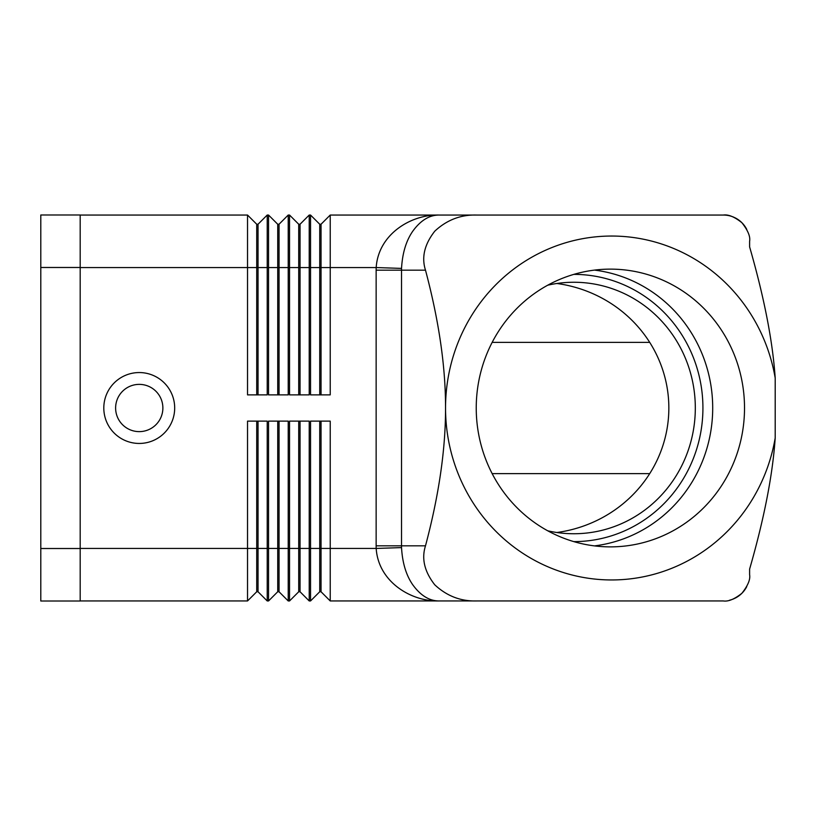 <?xml version="1.0" encoding="UTF-8"?>
<svg xmlns="http://www.w3.org/2000/svg" width="816" height="816" viewBox="0 0 816 816"><rect width="100%" height="100%" fill="white"/><g stroke="black" fill="none" stroke-linecap="round" stroke-linejoin="round"><path stroke-width="1.22" d="M594.466 270.106A138.873 134.14 -90 0 1 712.705 408A138.873 134.14 -90 0 1 594.466 545.894M174.685 408A35.445 35.445 0 0 1 139.25 443.445A35.445 35.445 0 0 1 103.805 408A35.445 35.445 0 0 1 139.25 372.555A35.445 35.445 0 0 1 174.685 408M162.874 408A23.623 23.623 0 0 1 139.25 431.623A23.623 23.623 0 0 1 115.617 408A23.623 23.623 0 0 1 139.25 384.377A23.623 23.623 0 0 1 162.874 408M749.608 241.301C750.506 236.63 747.946 230.438 741.917 222.737C734.533 216.842 728.341 214.282 723.353 215.047L476.595 215.047C460.724 214.608 446.78 219.983 434.765 231.193C424.473 244.351 421.382 257.346 425.493 270.178C438.926 320.668 445.607 366.608 445.546 408A171.952 166.097 90 0 0 597.128 579.299A171.952 166.097 90 0 0 775.2 437.937C772.711 474.79 764.184 518.527 749.608 569.129L749.608 574.699C750.506 579.37 747.946 585.562 741.917 593.263A26.255 26.255 0 0 1 734.726 598.363A26.255 26.255 0 0 0 741.917 593.263C734.533 599.158 728.341 601.718 723.353 600.953L439.294 600.953C429.502 601.035 420.658 595.649 412.774 584.807C406.154 575.28 402.4 562.877 401.533 547.597L401.533 268.403L376.186 267.556A84.252 81.386 180 0 0 376.145 270.178L376.145 545.822L425.493 545.822C438.926 495.332 445.607 449.392 445.546 408A171.952 166.097 90 0 1 597.128 236.701A171.952 166.097 90 0 1 775.2 378.063C772.711 341.21 764.184 297.473 749.608 246.871L749.608 241.301L749.608 246.871M476.595 215.047L439.294 215.047C429.502 214.965 420.658 220.351 412.774 231.193C406.144 240.74 402.4 253.144 401.533 268.403M425.493 545.822C421.382 558.654 424.473 571.649 434.765 584.807C446.78 596.017 460.724 601.392 476.595 600.953M547.75 285.192A125.746 121.462 -90 0 1 573.852 282.254A125.746 121.462 -90 0 1 695.314 408A125.746 121.462 -90 0 1 573.852 533.746A125.746 121.462 -90 0 1 547.75 530.808M556.869 532.511A130.183 125.746 0 0 0 668.845 408A130.183 125.746 0 0 0 556.869 283.489M744.518 408A138.873 134.14 -90 0 1 610.378 546.873A138.873 134.14 -90 0 1 476.238 408A138.873 134.14 -90 0 1 610.378 269.127A138.873 134.14 -90 0 1 744.518 408M492.16 342.373L649.699 342.373M649.699 473.627L492.16 473.627M319.729 421.127L319.729 591.763L321.045 591.763L330.225 600.953L439.294 600.953C411.172 601.759 378.298 581.839 376.186 548.444L401.533 547.597M330.225 600.953L330.225 421.127L310.539 421.127L310.539 548.444L321.045 548.444L321.045 591.763L330.225 600.953L723.353 600.953M775.2 437.937L775.2 378.063M749.608 569.129L749.608 574.699M439.294 215.047C411.162 214.231 378.308 234.172 376.186 267.556L330.225 267.556L330.225 215.047L439.294 215.047M319.729 394.873L319.729 224.237L310.539 215.047L310.539 394.873L330.225 394.873L330.225 267.556L321.045 267.556L321.045 394.873M298.727 394.873L298.727 224.237L289.537 215.047L289.537 394.873L309.223 394.873L309.223 215.047L310.539 215.047L319.729 224.237L321.045 224.237L321.045 267.556L300.043 267.556L300.043 394.873M277.726 394.873L277.726 224.237L268.535 215.047L268.535 394.873L288.221 394.873L288.221 215.047L279.041 224.237L279.041 394.873M80.182 215.047L247.534 215.047L247.534 394.873L267.22 394.873L267.22 215.047L268.535 215.047L277.726 224.237L279.041 224.237M277.726 421.127L277.726 591.763L268.535 600.953L267.22 600.953L267.22 421.127L247.534 421.127L247.534 600.953L256.724 591.763L247.534 600.953L80.182 600.953M279.041 591.763L288.221 600.953L288.221 421.127L268.535 421.127L268.535 600.953L277.726 591.763L279.041 591.763L279.041 421.127M298.727 421.127L298.727 591.763L300.043 591.763L309.223 600.953L309.223 421.127L289.537 421.127L289.537 600.953L298.727 591.763L289.537 600.953L288.221 600.953M741.917 222.737A26.255 26.255 0 0 0 734.726 217.637A26.255 26.255 0 0 1 746.752 229.398A26.255 26.255 0 0 0 741.917 222.737M723.353 215.047A26.255 26.255 0 0 1 734.094 217.342A26.255 26.255 0 0 0 723.353 215.047L330.225 215.047L321.045 224.237M746.752 586.602A26.255 26.255 0 0 1 741.917 593.263A26.255 26.255 0 0 0 746.752 586.602M734.094 598.658A26.255 26.255 0 0 1 729.555 600.209A26.255 26.255 0 0 0 734.094 598.658M376.145 545.822A84.252 81.386 180 0 0 376.186 548.444L321.045 548.444L321.045 421.127M319.729 591.763L310.539 600.953L319.729 591.763M267.22 600.953L258.04 591.763L258.04 548.444L310.539 548.444L310.539 600.953L309.223 600.953L300.043 591.763L300.043 421.127M256.724 421.127L256.724 548.444L258.04 548.444L258.04 421.127M80.182 548.444L256.724 548.444L256.724 591.763L258.04 591.763M288.221 215.047L289.537 215.047L298.727 224.237L300.043 224.237L309.223 215.047L300.043 224.237L300.043 267.556L258.04 267.556L258.04 394.873M267.22 215.047L258.04 224.237L258.04 267.556L256.724 267.556L256.724 224.237L247.534 215.047L256.724 224.237L258.04 224.237M256.724 394.873L256.724 267.556L80.182 267.556M80.182 267.485L80.182 214.985L40.8 214.985L40.8 267.485L80.182 267.485L80.182 601.015L40.8 601.015L40.8 267.485M425.493 270.178L376.145 270.178M573.842 274.38A133.62 129.071 -90 0 1 702.923 408A133.62 129.071 -90 0 1 573.842 541.62M40.8 548.515L80.182 548.515"/></g></svg>
